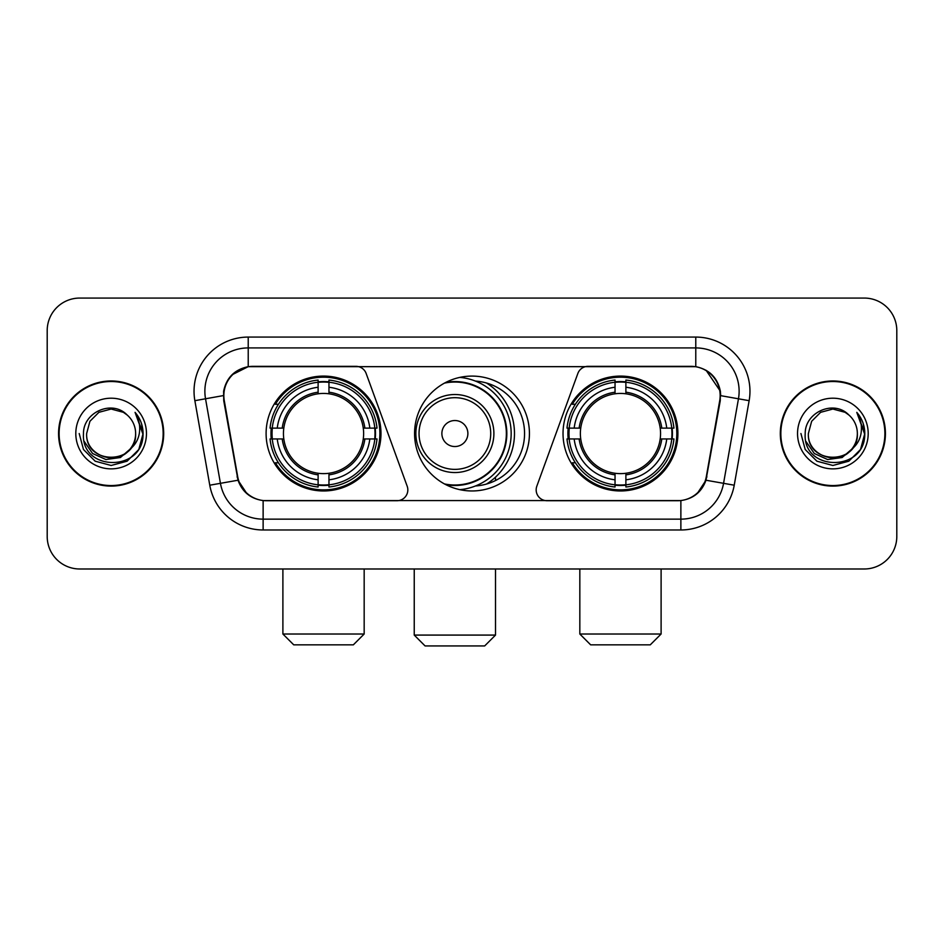 <?xml version="1.0" encoding="UTF-8"?>
<svg xmlns="http://www.w3.org/2000/svg" width="944" height="944" viewBox="0 0 944 944"><rect width="100%" height="100%" fill="white"/><g stroke="black" fill="none" stroke-linecap="round" stroke-linejoin="round"><path stroke-width="1.42" d="M407.832 489.877A10.832 10.832 0 0 1 396.987 500.721L266.479 500.721A29.264 29.264 0 0 1 237.664 476.543L224.283 400.681A29.264 29.264 0 0 1 253.098 366.343L355.971 366.343A10.832 10.832 0 0 1 366.154 373.47L407.171 486.172A10.832 10.832 0 0 1 407.832 489.877M563.025 433.532A57.431 57.431 0 0 0 620.468 490.963A57.431 57.431 0 0 0 677.898 433.532A57.431 57.431 0 0 0 620.468 376.09A57.431 57.431 0 0 0 563.025 433.532M266.102 433.532A57.431 57.431 0 0 0 323.532 490.963A57.431 57.431 0 0 0 380.975 433.532A57.431 57.431 0 0 0 323.532 376.09A57.431 57.431 0 0 0 266.102 433.532M271.258 438.948A52.557 52.557 0 0 1 271.258 428.116M568.182 438.948A52.557 52.557 0 0 1 568.182 428.116M475.505 381.093A52.557 52.557 0 0 1 524.557 433.532A52.557 52.557 0 0 1 475.505 485.971M529.431 433.532A57.431 57.431 0 0 1 472 490.963A57.431 57.431 0 0 1 414.569 433.532A57.431 57.431 0 0 1 472 376.09A57.431 57.431 0 0 1 529.431 433.532M690.902 366.343L588.029 366.343A10.832 10.832 0 0 0 577.846 373.47L536.829 486.172A10.832 10.832 0 0 0 547.013 500.721L677.521 500.721A29.264 29.264 0 0 0 706.336 476.543L719.717 400.681A29.264 29.264 0 0 0 690.902 366.343M58.575 433.532A52.557 52.557 0 0 0 111.132 486.089A52.557 52.557 0 0 0 163.69 433.532A52.557 52.557 0 0 0 111.132 380.975A52.557 52.557 0 0 0 58.575 433.532M780.31 433.532A52.557 52.557 0 0 0 832.868 486.089A52.557 52.557 0 0 0 885.425 433.532A52.557 52.557 0 0 0 832.868 380.975A52.557 52.557 0 0 0 780.31 433.532M223.622 391.264C226.43 377.706 234.631 369.505 248.225 366.661L695.775 366.661C709.357 369.493 717.558 377.694 720.378 391.264L720.26 400.681L705.982 480.225C701.711 492.001 693.333 498.798 680.872 500.58L263.128 500.58C250.691 498.821 242.325 492.025 238.018 480.225L223.74 400.681L223.622 391.264M231.929 374.851L248.225 366.661L248.225 347.923L695.775 347.923A43.341 43.341 0 0 1 738.468 398.793L723.564 483.316A43.341 43.341 0 0 1 680.872 519.141L263.128 519.141A43.341 43.341 0 0 1 220.436 483.316L205.532 398.793A43.341 43.341 0 0 1 248.225 347.923L248.225 337.079L695.775 337.079L695.775 366.661M706.077 370.272L720.378 391.264L720.709 395.666L749.135 400.681L734.231 485.204A54.186 54.186 0 0 1 680.872 529.973L263.128 529.973A54.186 54.186 0 0 1 209.769 485.204L194.865 400.681A54.186 54.186 0 0 1 248.225 337.079M265.937 500.721L263.128 500.58L263.128 529.973M680.872 529.973L680.872 500.58L678.063 500.721M734.231 485.204L705.982 480.225L697.238 493.559M246.95 493.724L238.018 480.225L209.769 485.204M706.879 476.543L706.702 477.463M237.298 477.463L237.121 476.543M194.865 400.681L223.291 395.607M896.8 330.577A32.509 32.509 0 0 0 864.291 298.068L79.709 298.068A32.509 32.509 0 0 0 47.2 330.577L47.2 536.475A32.509 32.509 0 0 0 79.709 568.984L864.291 568.984A32.509 32.509 0 0 0 896.8 536.475L896.8 330.577L896.8 536.475M47.2 330.577L47.2 536.475M864.291 298.068L79.709 298.068M79.709 568.984L864.291 568.984M163.159 433.532A52.014 52.014 0 0 0 111.132 381.518A52.014 52.014 0 0 0 59.118 433.532A52.014 52.014 0 0 0 111.132 485.546A52.014 52.014 0 0 0 163.159 433.532M131.464 447.952L120.407 457.521L105.917 459.539L92.583 453.509L84.252 441.473M135.629 433.532C137.128 465.121 85.149 465.121 86.647 433.532L89.928 421.284L98.896 412.316L111.132 409.035L123.381 412.316L127.18 415.03C112.147 399.277 83.214 412.245 83.485 433.532C80.736 471.339 142.037 472.33 143.028 435.361L143.075 433.532C142.981 425.496 140.314 418.44 135.063 412.363C139.051 418.924 140.467 425.98 139.287 433.532C138.143 439.951 135.016 445.202 129.906 449.261A24.497 24.497 0 0 0 135.629 433.532C137.128 465.121 85.149 465.121 86.647 433.532L89.928 421.284L98.896 412.316L111.132 409.035L123.381 412.316L127.18 415.03L123.381 412.316L111.132 409.035L98.896 412.316L89.928 421.284L86.647 433.532C85.149 465.121 137.128 465.121 135.629 433.532A24.497 24.497 0 0 0 127.18 415.03M129.906 449.261C116.903 466.832 85.373 455.598 86.647 433.532M75.803 433.532A35.329 35.329 0 0 0 111.132 468.861A35.329 35.329 0 0 0 146.462 433.532A35.329 35.329 0 0 0 111.132 398.203A35.329 35.329 0 0 0 75.803 433.532M135.063 412.363L143.063 434.464L141.576 423.856L143.063 434.464L141.576 423.856L143.063 434.464L135.299 412.634L143.063 434.452L135.299 412.634L143.075 433.532L138.803 449.497L127.11 461.191L111.132 465.475L95.167 461.191L83.473 449.497L79.202 433.532M135.299 412.634L143.063 434.476M884.882 433.532A52.014 52.014 0 0 0 832.868 381.518A52.014 52.014 0 0 0 780.841 433.532A52.014 52.014 0 0 0 832.868 485.546A52.014 52.014 0 0 0 884.882 433.532M853.187 447.952L842.131 457.521L827.64 459.539L814.306 453.509L805.975 441.473M857.353 433.532C858.851 465.121 806.872 465.121 808.371 433.532L811.651 421.284L820.619 412.316L832.868 409.035L845.104 412.316L848.904 415.03C833.882 399.277 804.937 412.245 805.208 433.532C802.459 471.339 863.76 472.33 864.751 435.361L864.798 433.532C864.716 425.496 862.037 418.44 856.786 412.363C860.786 418.924 862.191 425.98 861.011 433.532C859.866 439.951 856.739 445.202 851.63 449.261A24.497 24.497 0 0 0 857.353 433.532C858.851 465.121 806.872 465.121 808.371 433.532L811.651 421.284L820.619 412.316L832.868 409.035L845.104 412.316L848.904 415.03L845.104 412.316L832.868 409.035L820.619 412.316L811.651 421.284L808.371 433.532C806.872 465.121 858.851 465.121 857.353 433.532A24.497 24.497 0 0 0 848.904 415.03M851.63 449.261C838.626 466.832 807.096 455.598 808.371 433.532M797.538 433.532A35.329 35.329 0 0 0 832.868 468.861A35.329 35.329 0 0 0 868.197 433.532A35.329 35.329 0 0 0 832.868 398.203A35.329 35.329 0 0 0 797.538 433.532M856.786 412.363L864.787 434.464L863.3 423.856L864.787 434.464L863.3 423.856L864.787 434.464L857.022 412.634L864.787 434.452L857.022 412.634L864.798 433.532L860.527 449.497L848.833 461.191L832.868 465.475L816.89 461.191L805.197 449.497L800.925 433.532M857.022 412.634L864.787 434.476M353.339 644.846L293.737 644.846L282.893 634.014L364.172 634.014L353.339 644.846M328.96 484.827L328.96 487.01A53.749 53.749 0 0 0 377.01 438.948L374.839 438.948A51.578 51.578 0 0 1 328.96 484.827L328.96 479.812A46.598 46.598 0 0 0 369.824 438.948L363.263 438.948A40.096 40.096 0 0 0 328.96 393.801L328.96 382.237A51.578 51.578 0 0 1 374.839 428.116L377.01 428.116A53.749 53.749 0 0 0 328.96 380.054L328.96 382.237M272.238 438.948L270.055 438.948A53.749 53.749 0 0 0 318.116 487.01L318.116 484.827A51.578 51.578 0 0 1 272.238 438.948L277.253 438.948A46.598 46.598 0 0 0 318.116 479.812L318.116 473.263A40.096 40.096 0 0 0 363.263 438.948L364.868 438.948A41.678 41.678 0 0 1 328.96 474.856L328.96 479.812M318.116 382.237L318.116 380.054A53.749 53.749 0 0 0 270.055 428.116L272.238 428.116A51.578 51.578 0 0 1 318.116 382.237L318.116 387.252A46.598 46.598 0 0 0 277.253 428.116L283.814 428.116A40.096 40.096 0 0 0 318.116 473.263L318.116 474.856A41.678 41.678 0 0 1 282.209 438.948L277.253 438.948M272.344 438.948A51.472 51.472 0 0 1 272.344 428.116M328.96 382.344A51.472 51.472 0 0 0 318.116 382.344M374.721 428.116A51.472 51.472 0 0 1 374.721 438.948M374.839 428.116L369.824 428.116A46.598 46.598 0 0 0 328.96 387.252M369.824 438.948L374.839 438.948M318.116 479.812L318.116 484.827M363.263 428.116L369.824 428.116M328.96 473.322L328.96 474.856M318.116 473.263A40.096 40.096 0 0 1 283.814 438.948L282.209 438.948M328.96 484.72A51.472 51.472 0 0 1 318.116 484.72M277.253 428.116L272.238 428.116M318.116 393.731L318.116 387.252M328.96 393.801A40.096 40.096 0 0 0 283.814 428.116L282.209 428.116A41.678 41.678 0 0 1 318.116 392.197M328.96 393.731L328.96 392.197A41.678 41.678 0 0 1 364.868 428.116M278.445 404.268L275.377 404.268A56.357 56.357 0 0 1 379.889 433.532A56.357 56.357 0 0 1 275.377 462.784L278.445 462.784M650.263 644.846L590.661 644.846L579.828 634.014L661.107 634.014L650.263 644.846M625.884 484.827L625.884 487.01A53.749 53.749 0 0 0 673.945 438.948L671.762 438.948A51.578 51.578 0 0 1 625.884 484.827L625.884 479.812A46.598 46.598 0 0 0 666.747 438.948L660.186 438.948A40.096 40.096 0 0 0 625.884 393.801L625.884 382.237A51.578 51.578 0 0 1 671.762 428.116L673.945 428.116A53.749 53.749 0 0 0 625.884 380.054L625.884 382.237M569.161 438.948L566.99 438.948A53.749 53.749 0 0 0 615.04 487.01L615.04 484.827A51.578 51.578 0 0 1 569.161 438.948L574.176 438.948A46.598 46.598 0 0 0 615.04 479.812L615.04 473.263A40.096 40.096 0 0 0 660.186 438.948L661.791 438.948A41.678 41.678 0 0 1 625.884 474.856L625.884 479.812M615.04 382.237L615.04 380.054A53.749 53.749 0 0 0 566.99 428.116L569.161 428.116A51.578 51.578 0 0 1 615.04 382.237L615.04 387.252A46.598 46.598 0 0 0 574.176 428.116L580.737 428.116A40.096 40.096 0 0 0 615.04 473.263L615.04 474.856A41.678 41.678 0 0 1 579.132 438.948L574.176 438.948M569.279 438.948A51.472 51.472 0 0 1 569.279 428.116M625.884 382.344A51.472 51.472 0 0 0 615.04 382.344M671.656 428.116A51.472 51.472 0 0 1 671.656 438.948M671.762 428.116L666.747 428.116A46.598 46.598 0 0 0 625.884 387.252M666.747 438.948L671.762 438.948M615.04 479.812L615.04 484.827M660.186 428.116L666.747 428.116M625.884 473.322L625.884 474.856M615.04 473.263A40.096 40.096 0 0 1 580.737 438.948L579.132 438.948M625.884 484.72A51.472 51.472 0 0 1 615.04 484.72M574.176 428.116L569.161 428.116M615.04 393.731L615.04 387.252M625.884 393.801A40.096 40.096 0 0 0 580.737 428.116L579.132 428.116A41.678 41.678 0 0 1 615.04 392.197M625.884 393.731L625.884 392.197A41.678 41.678 0 0 1 661.791 428.116M575.38 404.268L572.3 404.268A56.357 56.357 0 0 1 676.813 433.532A56.357 56.357 0 0 1 572.3 462.784L575.38 462.784M484.673 645.932L425.071 645.932L414.239 635.088L495.517 635.088L484.673 645.932M467.882 433.532A13.004 13.004 0 0 0 454.878 420.528A13.004 13.004 0 0 0 441.875 433.532A13.004 13.004 0 0 0 454.878 446.536A13.004 13.004 0 0 0 467.882 433.532M493.889 433.532A39.011 39.011 0 0 0 454.878 394.521A39.011 39.011 0 0 0 415.867 433.532A39.011 39.011 0 0 0 454.878 472.543A39.011 39.011 0 0 0 493.889 433.532A39.011 39.011 0 0 1 454.878 472.543A39.011 39.011 0 0 1 415.867 433.532M444.482 483.942A51.472 51.472 0 0 0 506.35 433.532A51.472 51.472 0 0 0 444.482 383.111M486.514 484.048A59.602 59.602 0 0 0 486.514 383.016M459.834 377.399A56.357 56.357 0 0 1 459.834 489.665M695.775 337.079A54.186 54.186 0 0 1 749.135 400.681M205.532 398.793A43.341 43.341 0 0 1 204.872 391.264M328.96 473.263A40.096 40.096 0 0 0 363.263 438.948M318.116 485.204A51.955 51.955 0 0 0 328.96 485.204M375.216 438.948A51.955 51.955 0 0 0 375.216 428.116M328.96 381.848A51.955 51.955 0 0 0 318.116 381.848M625.884 473.263A40.096 40.096 0 0 0 660.186 438.948M615.04 485.204A51.955 51.955 0 0 0 625.884 485.204M672.14 438.948A51.955 51.955 0 0 0 672.14 428.116M625.884 381.848A51.955 51.955 0 0 0 615.04 381.848M490.715 433.532A35.837 35.837 0 0 0 454.878 397.695A35.837 35.837 0 0 0 419.042 433.532A35.837 35.837 0 0 0 454.878 469.369A35.837 35.837 0 0 0 490.715 433.532M445.946 484.72A51.955 51.955 0 0 0 506.834 433.532A51.955 51.955 0 0 0 445.946 382.344M364.172 568.984L364.172 634.014M282.893 568.984L282.893 634.014M661.107 568.984L661.107 634.014M579.828 568.984L579.828 634.014M495.517 568.984L495.517 635.088M414.239 568.984L414.239 635.088M495.517 480.531L495.517 477.133"/></g></svg>
